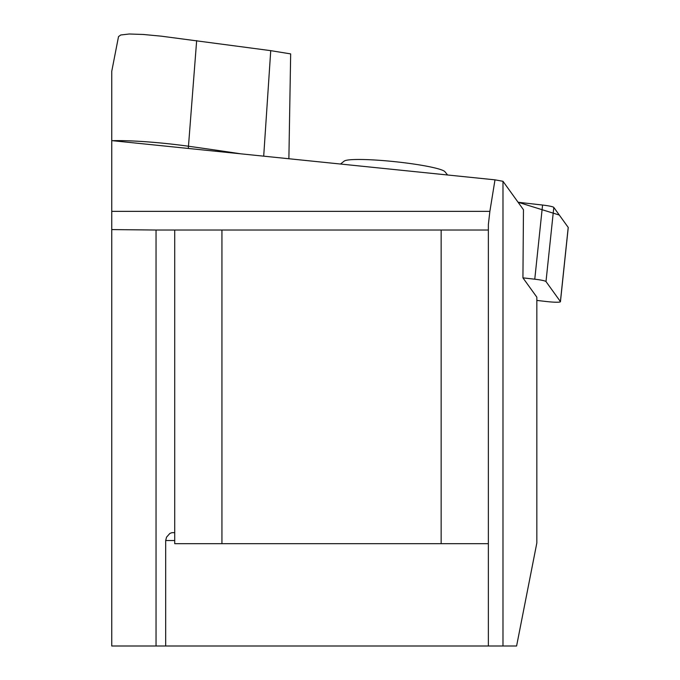 <?xml version="1.0" encoding="UTF-8"?>
<svg xmlns="http://www.w3.org/2000/svg" width="680" height="680" viewBox="0 0 680 680"><rect width="100%" height="100%" fill="white"/><g stroke="black" fill="none" stroke-linecap="round" stroke-linejoin="round"><path stroke-width="1.02" d="M536.835 300.424L546.873 301.572A12.495 1.3 -174 0 0 560.447 301.699A12.495 1.3 -174 0 0 560.405 301.572L545.998 281.562A12.495 1.3 -174 0 0 534.769 279.2L522.928 277.856L536.835 297.151L536.835 542.971L516.596 646L502.988 646L502.988 181.296L494.998 179.843L111.749 140.615L111.749 71.315L118.516 36.618L120.743 34.986L129.276 34L143.242 34.467L161.109 36.151L270.733 50.651L290.666 53.898L288.881 158.746M522.928 277.856L523.464 209.729L502.988 181.296M156.043 646L156.043 230.027L111.749 229.585L111.749 646L502.988 646M156.043 230.027L174.718 230.027L174.718 543.677L221.935 543.677L221.935 230.027L488.367 230.027L488.367 224.502L489.872 211.361L494.998 179.843M111.749 229.585L111.749 140.615M488.367 230.027L488.367 646M488.367 543.677L221.935 543.677M174.718 532.661L171.955 532.661L169.889 533.417L166.532 537.174L165.682 540.532L165.682 646M441.142 230.027L441.142 543.677M221.935 230.027L174.718 230.027M447.601 174.989L444.915 171.708A50.923 5.296 -174 0 0 377.434 160.174A50.923 5.296 -174 0 0 344.182 161.109L340.536 164.033M560.405 301.572L568.208 227.417L559.3 215.042L518.092 202.257L542.572 205.045A12.495 1.3 6 0 1 553.8 207.408L568.208 227.417A12.495 1.3 6 0 1 568.25 227.545A12.495 1.3 6 0 1 568.183 227.655M112.463 140.692A69.173 7.191 6 0 1 188.47 146.234L196.656 40.63M111.749 211.361L489.872 211.361M241.009 153.85A627.649 65.254 6 0 0 188.47 146.234A25.185 7.752 -82.1 0 0 188.326 148.453M263.695 156.17L270.733 50.651M174.718 540.532L165.682 540.532M534.769 279.2L542.572 205.045M553.8 207.408L545.998 281.562M560.447 301.699L568.25 227.545"/></g></svg>
